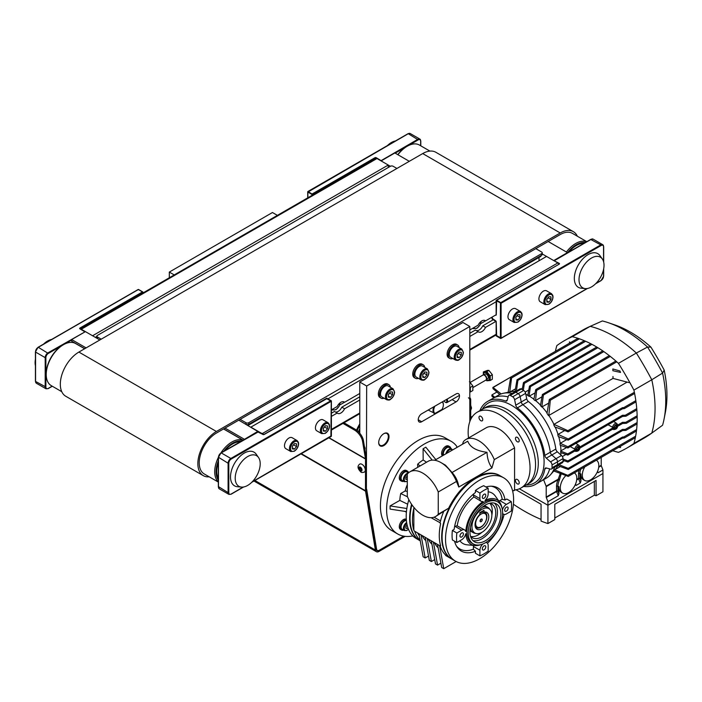<?xml version="1.0" encoding="UTF-8"?>
<svg xmlns="http://www.w3.org/2000/svg" width="702" height="702" viewBox="0 0 702 702"><rect width="100%" height="100%" fill="white"/><g stroke="black" fill="none" stroke-linecap="round" stroke-linejoin="round"><path stroke-width="1.05" d="M476.272 330.563A6.564 3.791 120 0 0 482.783 325.807L485.53 327.395A6.564 3.791 -60 0 1 478.562 331.949A6.564 3.791 -60 0 1 478.159 331.651L475.403 330.063L469.813 333.292M469.813 329.958L478.159 325.14A6.564 3.791 -60 0 1 485.126 320.586A6.564 3.791 -60 0 1 485.53 320.884L484.661 320.384M331.397 409.871L337.188 406.528A6.564 3.791 -60 0 1 344.155 401.965A6.564 3.791 -60 0 1 344.568 402.272L359.784 393.48M344.568 402.272L343.699 401.763M478.159 331.651L469.813 336.469M359.784 399.991L344.568 408.775A6.564 3.791 -60 0 1 337.592 413.338A6.564 3.791 -60 0 1 337.188 413.039L331.397 416.383M496.024 321.34L485.53 327.395M335.31 411.951A6.564 3.791 120 0 0 341.813 407.195L359.784 396.814M341.813 407.195L344.568 408.775M337.188 413.039L334.442 411.451L331.397 413.206M485.53 320.884L496.253 314.689M482.783 325.807L493.427 319.656M262.864 434.301A1.948 1.123 -120 0 0 262.144 433.652L250.868 427.141L546.551 256.432L557.827 262.943A1.948 1.123 -120 0 1 558.897 264.145M245.226 423.885L245.981 424.324A1.948 1.123 0 0 0 248.736 424.324L541.663 255.203A1.948 1.123 0 0 0 542.234 254.405L542.234 252.825A1.948 1.123 180 0 1 541.663 253.615L248.736 422.736A1.948 1.123 180 0 1 245.981 422.736L240.137 419.366M539.022 257.45L539.022 260.784M247.982 425.473L540.909 256.353L540.909 255.642M101.237 339.171L97.455 336.986A1.948 1.123 180 0 1 96.885 336.188L96.885 337.776A1.948 1.123 0 0 0 97.455 338.575L98.21 339.013M388.259 167.506L388.259 165.04L92.576 335.758L81.292 329.247A1.948 1.123 -120 0 0 80.581 329.062M95.323 337.346L96.885 336.442M388.259 165.04L376.983 158.529A1.948 1.123 -120 0 0 376.009 158.433L80.528 329.027M479.089 323.534L478.641 324.227M477.702 325.403L476.36 326.176M408.248 473.069A4.861 2.808 120 0 0 403.439 478.983A4.861 2.808 120 0 0 404.422 481.712L402.079 480.361A4.861 2.808 -60 0 1 401.096 477.641A4.861 2.808 -60 0 1 403.396 473.043A4.861 2.808 -60 0 1 406.941 471.946L408.503 472.841M407.3 479.422L405.8 479.299L405.993 477.369L407.3 475.974M406.467 476.921L407.3 477.404M407.072 479.677L405.835 478.957M406.651 522.507A4.861 2.808 120 0 0 403.439 527.834A4.861 2.808 120 0 0 404.422 530.563L402.079 529.211A4.861 2.808 -60 0 1 401.096 526.482A4.861 2.808 -60 0 1 406.405 520.594M407.88 527.65L407.072 528.518L405.8 528.15L405.993 526.219L407.125 525.008M406.467 525.772L407.476 526.351M407.072 528.518L405.835 527.807M443.646 455.115A4.861 2.808 -60 0 1 443.401 453.211A4.861 2.808 -60 0 1 445.7 448.622A4.861 2.808 -60 0 1 449.245 447.516L451.579 448.868A4.861 2.808 120 0 0 445.858 453.834M449.35 451.816L449.991 451.456M545.173 304.624L540.224 301.763A6.318 3.65 -60 0 1 538.925 299.113A6.318 3.65 -60 0 1 541.575 292.62A6.318 3.65 -60 0 1 546.551 290.821L551.5 293.673A6.318 3.65 120 0 0 546.533 295.472A6.318 3.65 120 0 0 543.874 301.974A6.318 3.65 120 0 0 545.173 304.624L548.938 304.22C551.395 302.474 552.764 300.052 553.036 296.946L552.79 295.323L551.5 293.673M550.894 296.823L551 299.508L548.999 302.15L546.884 302.114L546.77 299.429L548.771 296.788L550.894 296.823M546.779 299.552L548.174 297.587M548.253 297.92L551 299.508M548.999 302.15L546.832 300.904M514.233 322.49L509.283 319.629A6.318 3.65 -60 0 1 507.976 316.953A6.318 3.65 -60 0 1 510.644 310.468A6.318 3.65 -60 0 1 515.601 308.687L520.551 311.539A6.318 3.65 120 0 0 515.593 313.329A6.318 3.65 120 0 0 512.925 319.814A6.318 3.65 120 0 0 514.233 322.49L517.971 322.104C520.445 320.349 521.823 317.918 522.095 314.812L521.849 313.189L520.551 311.539M519.954 314.698L520.059 317.392L518.041 320.024L515.935 319.972L515.83 317.278L517.839 314.645L519.954 314.698M515.838 317.409L517.225 315.461M517.304 315.803L520.059 317.392M518.041 320.024L515.891 318.778M321.692 433.652L316.742 430.791A6.318 3.65 -60 0 1 315.435 427.913A6.318 3.65 -60 0 1 318.19 421.542A6.318 3.65 -60 0 1 323.069 419.849L328.018 422.701A6.318 3.65 120 0 0 323.139 424.403A6.318 3.65 120 0 0 320.384 430.774A6.318 3.65 120 0 0 321.692 433.652L325.263 433.371C327.887 431.537 329.326 429.071 329.554 425.974L329.308 424.35L328.018 422.701M327.465 425.921L327.474 428.668L325.412 431.239L323.35 431.063L323.341 428.317L325.395 425.745L327.465 425.921M323.341 428.483L324.64 426.693M324.719 427.079L327.474 428.668M325.412 431.239L323.341 430.045M290.751 451.518L285.802 448.657A6.318 3.65 -60 0 1 284.494 445.788A6.318 3.65 -60 0 1 287.241 439.408A6.318 3.65 -60 0 1 292.12 437.706L297.069 440.566A6.318 3.65 120 0 0 292.19 442.269A6.318 3.65 120 0 0 289.443 448.639A6.318 3.65 120 0 0 290.751 451.518L294.322 451.228C296.946 449.403 298.376 446.937 298.613 443.839L298.368 442.216L297.069 440.566M296.525 443.787L296.534 446.533L294.471 449.104L292.401 448.929L292.392 446.191L294.454 443.611L296.525 443.787M292.392 446.349L293.699 444.559M293.778 444.945L296.534 446.533M294.471 449.104L292.401 447.911M421.13 379.896L416.181 377.035A6.318 3.65 -60 0 1 414.864 374.148A6.318 3.65 -60 0 1 417.629 367.787A6.318 3.65 -60 0 1 422.499 366.093L427.448 368.945A6.318 3.65 120 0 0 424.289 369.261A6.318 3.65 120 0 0 419.822 377A6.318 3.65 120 0 0 421.13 379.896C422.999 380.387 424.201 380.291 424.728 379.598C427.29 377.825 428.711 375.386 428.983 372.271L427.448 368.945M422.771 377.307L422.771 374.552L424.842 371.99L426.904 372.174L426.904 374.921L424.842 377.492L422.771 377.307M422.771 374.719L424.148 373.341L426.904 374.921M422.771 376.298L424.842 377.492M386.749 399.745L381.791 396.893A6.318 3.65 -60 0 1 380.484 393.998A6.318 3.65 -60 0 1 383.248 387.636A6.318 3.65 -60 0 1 388.118 385.942L393.067 388.803A6.318 3.65 120 0 0 389.908 389.11A6.318 3.65 120 0 0 385.433 396.858A6.318 3.65 120 0 0 386.749 399.745C388.618 400.237 389.821 400.14 390.347 399.447C392.909 397.674 394.322 395.235 394.603 392.12L393.067 388.803M388.39 397.156L388.39 394.41L390.452 391.839L392.523 392.023L392.523 394.778L390.452 397.341L388.39 397.156M388.39 394.568L389.768 393.19L392.523 394.778M388.39 396.147L390.452 397.341M455.51 360.047L450.561 357.186A6.318 3.65 -60 0 1 449.245 354.299A6.318 3.65 -60 0 1 452.009 347.938A6.318 3.65 -60 0 1 456.879 346.244L461.828 349.096A6.318 3.65 120 0 0 458.669 349.412A6.318 3.65 120 0 0 454.203 357.151A6.318 3.65 120 0 0 455.51 360.047C457.388 360.538 458.582 360.442 459.108 359.74C461.67 357.976 463.092 355.537 463.364 352.422L461.828 349.096M457.16 357.458L457.16 354.703L459.222 352.141L461.284 352.325L461.284 355.072L459.222 357.643L457.16 357.458M457.16 354.87L458.529 353.483L461.284 355.072M457.16 356.449L459.222 357.643M338.127 404.922L337.68 405.616M336.732 406.791L335.389 407.564M403.694 530.142A5.835 3.37 -60 0 1 401.597 530.054A5.835 3.37 -60 0 1 401.158 524.166A5.835 3.37 -60 0 1 406.326 519.673M401.597 530.054L400.491 529.413A5.835 3.37 -60 0 1 400.482 522.709A5.835 3.37 -60 0 1 406.3 519.296M442.918 455.537A5.835 3.37 -60 0 1 444.629 448.955A5.835 3.37 -60 0 1 449.728 446.674A5.835 3.37 -60 0 1 450.859 448.446M442.392 455.835A5.835 3.37 -60 0 1 443.023 449.034A5.835 3.37 -60 0 1 448.631 446.042L449.728 446.674M403.694 481.291A5.835 3.37 -60 0 1 401.597 481.203A5.835 3.37 -60 0 1 401.597 474.464A5.835 3.37 -60 0 1 407.432 471.103A5.835 3.37 -60 0 1 408.538 472.806M401.597 481.203L400.491 480.572A5.835 3.37 -60 0 1 400.491 473.832A5.835 3.37 -60 0 1 406.326 470.463L407.432 471.103M424.763 367.4A7.783 4.493 120 0 0 423.227 364.829L422.13 364.189A7.783 4.493 120 0 0 416.128 366.277A7.783 4.493 120 0 0 412.732 374.105A7.783 4.493 120 0 0 414.347 377.667L415.444 378.299A7.783 4.493 120 0 0 418.445 378.352M423.227 364.829A7.783 4.493 120 0 0 417.234 366.909A7.783 4.493 120 0 0 413.838 374.736A7.783 4.493 120 0 0 415.444 378.299M452.825 358.494A7.783 4.493 -60 0 1 449.833 358.45A7.783 4.493 -60 0 1 449.833 349.473A7.783 4.493 -60 0 1 457.607 344.98A7.783 4.493 -60 0 1 459.143 347.551M449.833 358.45L448.727 357.818A7.783 4.493 -60 0 1 448.727 348.833A7.783 4.493 -60 0 1 456.511 344.34L457.607 344.98M384.064 398.201A7.783 4.493 -60 0 1 381.063 398.148A7.783 4.493 -60 0 1 379.87 391.918A7.783 4.493 -60 0 1 384.959 385.065A7.783 4.493 -60 0 1 388.847 384.678A7.783 4.493 -60 0 1 390.382 387.25M381.063 398.148L379.966 397.516A7.783 4.493 -60 0 1 378.773 391.286A7.783 4.493 -60 0 1 383.854 384.424A7.783 4.493 -60 0 1 387.741 384.038L388.847 384.678M96.885 336.188A1.948 1.123 180 0 1 97.455 335.398L390.391 166.277A1.948 1.123 180 0 1 393.138 166.277L396.92 168.454M535.819 248.648L541.663 252.027A1.948 1.123 180 0 1 542.234 252.825M35.425 359.205A17.682 10.205 120 0 0 35.1 362.662A17.682 10.205 120 0 0 35.425 365.751M51.632 339.452A17.682 10.205 120 0 0 43.568 344.112M241.435 487.083L237.373 486.714A19.445 11.232 -60 0 1 230.51 476.93A19.445 11.232 -60 0 1 240.698 455.712A19.445 11.232 -60 0 1 256.169 454.159L258.52 457.493A17.682 10.205 -60 0 1 256.546 476.079A17.682 10.205 -60 0 1 241.435 487.083A17.682 10.205 -60 0 1 235.205 478.194A17.682 10.205 -60 0 1 244.463 458.906A17.682 10.205 -60 0 1 258.52 457.493M585.257 288.583L581.186 288.206A19.445 11.232 -60 0 1 578.36 264.873A19.445 11.232 -60 0 1 599.982 255.66L602.334 258.994A17.682 10.205 -60 0 1 604.018 265.259A17.682 10.205 -60 0 1 597.762 281.379A17.682 10.205 -60 0 1 585.257 288.583A17.682 10.205 -60 0 1 582.678 267.365A17.682 10.205 -60 0 1 602.334 258.994M395.454 140.953A17.682 10.205 120 0 0 387.381 145.612M390.391 166.277L381.107 160.916L394.857 152.975L409.301 161.311M238.768 420.156L258.02 431.581M223.64 428.896L243.094 440.128M244.261 439.443L258.02 431.274M225.009 428.097L244.261 439.215M548.201 241.506L567.453 252.623L553.702 260.565L542.234 253.94M86.109 347.902L71.665 339.566L85.425 331.625L99.859 339.961M71.665 339.566L71.665 341.154L84.731 348.701M364.426 446.551A2.676 1.544 60 0 1 364.917 449.508M421.674 421.744A4.861 2.808 -60 0 1 419.243 421.99A4.861 2.808 -60 0 1 418.497 418.094A4.861 2.808 -60 0 1 421.674 413.803L456.054 393.954A4.861 2.808 -60 0 1 458.485 393.717A4.861 2.808 -60 0 1 459.231 397.613A4.861 2.808 -60 0 1 456.054 401.895L421.674 421.744L418.234 419.761M378.694 442.593A7.292 4.212 -60 0 1 381.879 435.249A7.292 4.212 -60 0 1 387.504 433.292A7.292 4.212 -60 0 1 389.013 436.635A7.292 4.212 -60 0 1 385.828 443.971A7.292 4.212 -60 0 1 380.212 445.928A7.292 4.212 -60 0 1 378.694 442.593M366.391 489.075L366.663 386.012L469.813 326.465L469.813 421.665L469.813 400.149L470.7 399.631A1.948 1.123 -120 0 0 469.813 397.63M359.784 433.266L359.784 382.046L366.663 386.012M366.356 458.064L363.408 440.444A9.723 4.554 -128 0 0 355.335 429.343L354.449 430.036A9.723 4.554 52 0 1 362.522 441.137L365.47 458.757L366.356 458.064A3.212 1.852 120 0 1 366.391 458.503L366.391 490.224A1.948 1.123 120 0 0 366.409 490.487L376.272 549.35A3.887 2.246 120 0 0 377.035 550.605A3.887 2.246 120 0 0 378.975 550.412L403.694 536.144L379.291 550.236A3.887 2.246 -60 0 1 377.343 550.429A3.887 2.246 -60 0 1 376.579 549.166L366.663 489.241M359.784 382.046L462.934 322.499L469.813 326.465M421.648 413.82L428.167 410.056L434.986 413.469L442.058 409.38A6.809 3.931 -60 0 0 443.339 404.87L443.339 404.475A7.292 4.212 120 0 0 442.541 401.763L444.033 400.895A2.317 1.343 60 0 0 445.191 402.123L445.612 402.369A2.913 1.685 -120 0 0 447.069 402.509A2.913 1.685 -120 0 0 447.069 399.14M446.349 399.561A2.317 1.343 60 0 1 446.709 401.834A2.317 1.343 60 0 1 445.191 402.123M473.148 387.46L485.845 380.124A2.913 1.685 -120 0 0 486.232 379.738A2.913 1.685 -120 0 0 484.389 375.219A2.913 1.685 -120 0 0 483.459 374.938A2.913 1.685 -120 0 0 482.932 375.07L470.279 382.379M486.091 379.922L486.793 380.791L490.233 380.484L492.33 379.273L492.33 374.692L488.89 370.41L487.478 370.393L483.353 371.937L483.353 374.938M490.233 380.484L490.233 375.903L492.33 374.692M490.233 375.903L486.793 371.63L488.89 370.41M486.793 371.63L483.353 371.937M488.732 379.957A4.23 2.439 -120 0 0 488.908 379.87A4.23 2.439 -120 0 0 489.557 376.483A4.23 2.439 -120 0 0 486.793 372.753A4.23 2.439 -120 0 0 484.678 372.543A4.23 2.439 -120 0 0 484.512 372.657M486.337 379.492A2.65 1.536 -120 0 0 486.486 379.299L486.232 379.738A4.23 2.439 -120 0 0 486.451 379.861A4.23 2.439 -120 0 0 488.566 380.072A4.23 2.439 -120 0 0 489.215 376.684A4.23 2.439 -120 0 0 486.451 372.955A4.23 2.439 -120 0 0 484.336 372.744A4.23 2.439 -120 0 0 483.467 374.938L483.959 374.929A2.65 1.536 -120 0 0 483.722 374.965M486.346 379.536L487.776 378.711A2.65 1.536 -120 0 0 488.188 376.579A2.65 1.536 -120 0 0 486.451 374.245A2.65 1.536 -120 0 0 485.126 374.113L483.696 374.938M486.486 379.299A2.65 1.536 -120 0 0 484.81 375.193A2.65 1.536 -120 0 0 483.959 374.929M469.813 386.96L470.331 387.39L470.331 391.979L472.858 390.514L472.858 385.933L469.419 381.66M470.331 391.979L469.813 392.085M472.858 385.933L470.331 387.39M359.345 469.138L359.345 467.769L360.372 467.672L361.407 468.954L361.407 470.331L360.372 470.428L359.345 469.138L360.416 468.524L361.442 469.805M361.407 469.831L360.372 470.428M360.416 467.146L360.416 468.524M169.314 277.773L169.314 272.078L174.245 274.921M169.314 272.078L272.455 212.522L277.387 215.374M480.115 520.638A0.781 0.448 120 0 0 480.844 519.383M480.071 521.033A1.536 0.886 -60 0 1 481.151 519.155A1.536 0.886 -60 0 1 482.239 519.778A1.536 0.886 -60 0 1 481.151 521.656A1.536 0.886 -60 0 1 480.071 521.033M482.528 512.083A8.749 5.054 120 0 0 480.466 512.864A8.749 5.054 120 0 0 479.852 513.25M486.653 517.225A7.783 4.493 120 0 0 481.151 514.048A7.783 4.493 120 0 0 475.649 523.578A7.783 4.493 120 0 0 481.151 526.754A7.783 4.493 120 0 0 486.653 517.225L486.653 516.435A8.749 5.054 120 0 0 484.95 512.495M481.151 526.754L480.466 527.149L481.151 526.754M379.879 445.7A7.292 4.212 120 0 0 382.774 445.384A7.292 4.212 120 0 0 383.169 445.173A7.292 4.212 120 0 0 383.345 445.068M388.32 436.442A7.292 4.212 120 0 0 388.329 436.24A7.292 4.212 120 0 0 387.144 433.125M383.678 433.757A6.809 3.931 -60 0 1 388.329 436.635A6.809 3.931 -60 0 1 383.511 444.971A6.809 3.931 -60 0 1 383.143 445.165A6.809 3.931 -60 0 1 378.703 442.383M359.784 425.21A23.824 13.759 120 0 0 357.116 430.589A23.824 13.759 -60 0 1 359.784 425.21M358.959 432.318A23.824 13.759 -60 0 1 359.784 430.361M357.204 430.659A24.316 14.04 -60 0 1 359.784 425.438M359.784 428.782A24.316 14.04 120 0 0 358.441 431.783M359.784 423.903A24.316 14.04 120 0 0 356.563 430.15M442.207 401.948A6.809 3.931 -60 0 1 443.339 404.87M433.818 406.8A7.292 4.212 120 0 0 434.187 413.531M434.986 413.469A6.809 3.931 -60 0 1 434.836 406.212M468.436 397.771A1.948 1.123 60 0 1 469.813 400.149M470.7 419.506L470.7 399.631M354.449 430.036L342.953 423.394M329.001 437.697L365.47 458.757A1.948 1.123 -60 0 1 365.496 459.02L365.496 490.742A3.212 1.852 120 0 0 365.531 491.172L375.386 550.043A5.151 2.975 120 0 0 376.404 551.702A5.151 2.975 120 0 0 378.975 551.447L405.124 536.346M355.335 429.343L343.989 422.797M218.34 478.413A22.367 12.917 -60 0 1 216.76 471.375A22.367 12.917 -60 0 1 218.34 462.513M225.017 450.552A22.367 12.917 -60 0 1 240.128 441.83M62.732 345.121L63.417 344.726L62.732 345.121A23.341 13.478 120 0 0 46.227 373.71L46.227 374.499A24.316 14.04 -60 0 1 63.417 344.726A24.316 14.04 -60 0 1 75.57 343.524L84.635 348.754M240.821 441.435A22.85 13.198 120 0 0 232.573 443.585A22.85 13.198 120 0 0 224.324 450.956M218.34 461.635A22.85 13.198 120 0 0 216.418 471.568A22.85 13.198 120 0 0 218.34 479.282M232.406 443.682A22.367 12.917 -60 0 1 240.382 441.69M218.34 478.79A22.367 12.917 -60 0 1 216.418 471.367M223.675 451.333A23.341 13.478 -60 0 1 232.573 443.181A23.341 13.478 -60 0 1 241.479 441.058M218.34 480.098A23.341 13.478 -60 0 1 218.34 460.828M61.776 391.698L51.264 385.635A24.316 14.04 -60 0 1 46.227 374.499M242.892 440.242A24.316 14.04 120 0 0 231.888 441.997A24.316 14.04 120 0 0 220.884 452.948M218.34 457.45A24.316 14.04 120 0 0 218.34 481.879M568.839 252.053A22.367 12.917 -60 0 1 583.95 243.331M397.937 154.747A24.316 14.04 -60 0 1 407.23 146.227L406.546 146.621A23.341 13.478 120 0 0 397.744 154.642M584.643 242.927A22.85 13.198 120 0 0 576.395 245.077A22.85 13.198 120 0 0 568.146 252.457M576.219 245.182A22.367 12.917 -60 0 1 584.204 243.182M567.488 252.834A23.341 13.478 -60 0 1 576.395 244.682A23.341 13.478 -60 0 1 585.293 242.55M406.546 146.621L407.23 146.227A24.316 14.04 -60 0 1 419.392 145.024L429.905 151.088M586.705 241.734A24.316 14.04 120 0 0 575.701 243.489A24.316 14.04 120 0 0 566.409 252.018M420.244 540.821L420.024 540.689A48.14 27.79 -60 0 1 411.907 504.782A48.14 27.79 -60 0 0 420.024 540.689L419.612 540.452A48.14 27.79 120 0 0 419.822 540.575M411.565 504.282A48.14 27.79 120 0 0 419.612 540.452A48.14 27.79 120 0 1 409.643 518.418A48.14 27.79 120 0 1 411.565 504.282M455.501 505.589A48.14 27.79 120 0 0 455.501 561.179A48.14 27.79 120 0 0 503.641 533.388A48.14 27.79 120 0 0 503.641 477.799A48.14 27.79 120 0 0 455.501 505.589M502.606 513.25A5.835 3.37 120 0 0 503.474 514.224A5.835 3.37 120 0 0 506.388 513.934L511.24 511.135A38.9 22.455 120 0 0 511.24 501.605L506.765 499.025L505.028 500.026A36.469 21.051 120 0 0 492.497 486.267A36.469 21.051 120 0 0 485.898 486.977M487.486 543.26A36.469 21.051 120 0 0 504.115 514.452M482.906 543.953A5.835 3.37 120 0 0 479.914 550.254L479.914 555.852L475.447 553.273L475.447 551.263A36.469 21.051 120 0 1 457.265 547.297A36.469 21.051 120 0 1 454.571 541.224M456.853 542.532L452.378 539.952A38.9 22.455 -60 0 1 452.378 530.422L454.124 529.422A36.469 21.051 120 0 1 475.447 492.479L475.447 490.47A38.9 22.455 -60 0 1 483.696 485.705L488.171 488.285A38.9 22.455 120 0 0 479.914 493.05L479.914 498.648A5.835 3.37 120 0 0 481.124 501.316A5.835 3.37 120 0 0 483.011 501.474L483.011 501.658A25.772 14.882 120 0 0 465.847 531.379L465.689 531.475A5.835 3.37 120 0 0 464.61 529.922A5.835 3.37 120 0 0 461.697 530.212L456.853 533.002A38.9 22.455 120 0 0 456.853 542.532L461.697 539.733A5.835 3.37 120 0 0 465.689 533.853L465.847 533.766A25.772 14.882 120 0 0 474.912 545.551A25.772 14.882 120 0 0 480.773 544.655M491.251 486.196A35.407 20.446 -60 0 1 502.202 499.28L499.859 500.631A5.835 3.37 120 0 0 498.982 501.246M505.028 500.026L502.202 499.28M488.171 491.786A29.133 16.822 -60 0 1 495.331 496.086L499.806 502.421A25.772 14.882 120 0 0 485.073 500.465L485.073 500.28A5.835 3.37 120 0 0 488.171 493.883L488.171 488.285M501.974 507.941A25.772 14.882 120 0 0 499.806 502.421M473.481 545.419A5.835 3.37 120 0 0 473.385 546.489L473.385 549.192A35.407 20.446 -60 0 1 456.581 546.244M473.385 549.192L475.447 551.263M474.912 545.551L467.181 544.84A29.133 16.822 -60 0 1 459.88 540.786M473.385 494.155L473.385 494.875A5.835 3.37 120 0 0 473.938 496.937A29.133 16.822 -60 0 0 457.221 525.886A5.835 3.37 120 0 0 455.159 526.439L454.545 526.798M457.221 525.886L464.61 529.922M481.124 501.316L473.938 496.937M452.07 503.606A48.14 27.79 120 0 0 452.07 559.196A48.14 27.79 -60 0 1 452.07 503.606A48.14 27.79 -60 0 1 500.201 475.816A48.14 27.79 120 0 0 452.07 503.606M473.262 515.847A24.316 14.04 120 0 0 473.262 543.918A24.316 14.04 120 0 0 497.578 529.878A24.316 14.04 120 0 0 497.578 501.807A24.316 14.04 120 0 0 473.262 515.847M496.358 529.176A21.876 12.636 -60 0 1 474.482 541.812A21.876 12.636 -60 0 1 474.482 516.549A21.876 12.636 -60 0 1 496.358 503.913A21.876 12.636 -60 0 1 496.358 529.176M497.578 501.807L496.2 501.017A24.316 14.04 120 0 0 471.884 515.049A24.316 14.04 120 0 0 471.884 543.129L473.262 543.918M511.24 501.605L506.388 504.405A5.835 3.37 120 0 0 502.421 510.143M479.914 555.852A38.9 22.455 120 0 0 488.171 551.088L488.171 545.498A5.835 3.37 120 0 0 486.96 542.822A5.835 3.37 120 0 0 485.687 542.558M460.477 534.275A2.431 1.404 -60 0 1 462.908 532.871A2.431 1.404 -60 0 1 462.908 535.679A2.431 1.404 -60 0 1 460.477 537.074A2.431 1.404 -60 0 1 460.477 534.275M485.257 494.155A2.431 1.404 -60 0 1 485.257 496.963A2.431 1.404 -60 0 1 482.827 498.367L482.827 498.367A2.431 1.404 -60 0 1 482.827 495.559A2.431 1.404 -60 0 1 485.257 494.155L485.257 494.155M507.607 509.871A2.431 1.404 -60 0 1 505.177 511.275A2.431 1.404 -60 0 1 505.177 508.467A2.431 1.404 -60 0 1 507.607 507.063A2.431 1.404 -60 0 1 507.607 509.871M482.827 549.982A2.431 1.404 -60 0 1 482.827 547.174A2.431 1.404 -60 0 1 485.257 545.77L485.257 545.77A2.431 1.404 -60 0 1 485.257 548.578A2.431 1.404 -60 0 1 482.827 549.982L482.827 549.982M479.914 493.05L475.447 490.47M456.853 533.002L452.378 530.422M494.506 503.158A21.876 12.636 -60 0 1 492.918 527.193A21.876 12.636 -60 0 1 472.894 540.584M489.575 503.255A19.445 11.232 -60 0 1 491.707 504.036A19.445 11.232 -60 0 1 491.707 526.491A19.445 11.232 -60 0 1 472.253 537.723A19.445 11.232 -60 0 1 470.516 536.267M481.984 532.283A19.445 11.232 -60 0 1 470.691 536.468M489.829 503.308A19.445 11.232 -60 0 1 491.856 515.18M481.914 509.354A14.066 8.117 120 0 0 472.402 522.964A14.066 8.117 120 0 0 476.342 533.573A14.066 8.117 120 0 0 488.943 524.903A14.066 8.117 120 0 0 490.154 509.652A14.066 8.117 120 0 0 481.914 509.354M483.976 510.275L483.976 512.074A9.723 5.616 -60 0 1 484.362 512.004A9.723 5.616 -60 0 1 486.776 523.648A9.723 5.616 -60 0 1 475.491 527.377A9.723 5.616 -60 0 1 479.852 514.452L479.852 512.662L483.976 510.275M470.331 527.641A14.584 8.424 120 0 0 473.245 532.678A14.584 8.424 120 0 0 474.754 533.248L476.342 533.573M490.154 509.652L489.083 508.441A14.584 8.424 120 0 0 487.829 507.414A14.584 8.424 120 0 0 482.011 507.406M475.245 526.649A8.749 5.054 120 0 0 476.342 527.728A8.749 5.054 120 0 0 485.1 522.674A8.749 5.054 120 0 0 485.1 512.574A8.749 5.054 120 0 0 483.143 512.179M482.783 512.223L483.976 512.074M431.344 540.873L435.494 563.917L437.557 565.11L440.909 563.171M438.136 547.797A45.709 26.386 -60 0 1 434.477 542.681M433.406 542.067L437.557 565.11M425.158 537.302L429.308 560.345L431.37 561.53L434.722 559.599M431.949 544.226A45.709 26.386 -60 0 1 428.29 539.11M427.22 538.495L431.37 561.53M419.34 535.819A45.709 26.386 -60 0 1 417.629 532.958M431.063 517.681L440.084 522.753L440.566 524.061A48.14 27.79 -60 0 0 440.566 545.507L440.584 545.752A0.974 0.562 -120 0 1 439.97 545.849L414.522 531.16A0.974 0.562 -120 0 1 413.899 530.352L413.75 530.019A48.14 27.79 120 0 1 413.75 508.581L414.645 508.064L413.899 508.23A0.974 0.562 -120 0 0 413.838 508.529L413.75 508.581M425.763 540.654A45.709 26.386 -60 0 1 422.104 535.538M420.147 540.277A48.14 27.79 -60 0 1 414.698 531.256M451.86 559.073A48.14 27.79 120 0 1 451.658 558.95A48.14 27.79 -60 0 1 444.278 520.384A48.14 27.79 -60 0 1 475.719 477.965A48.14 27.79 -60 0 1 499.789 475.579A48.14 27.79 120 0 0 451.658 503.369A48.14 27.79 120 0 0 451.658 558.95L448.56 557.169A48.14 27.79 -60 0 1 440.128 545.919M440.531 520.937L434.055 517.198M440.584 545.752L440.084 545.779L440.584 545.752M440.584 523.639A0.974 0.562 -120 0 0 439.97 522.823M414.487 508.116A0.974 0.562 -120 0 0 413.899 508.23M434.731 460.266L467.751 441.198C470.068 447.271 476.482 450.974 487.012 452.307C487.285 458.555 488.934 463.75 491.962 467.892L458.801 487.039L456.467 481.458A25.772 14.882 -120 0 0 440.996 462.6A25.772 14.882 -120 0 0 428.115 461.319L409.889 471.841A25.772 14.882 60 0 1 438.25 491.979L438.25 514.206A25.772 14.882 60 0 1 435.661 516.479A25.772 14.882 60 0 1 407.3 496.34L407.3 474.113A25.772 14.882 60 0 1 409.889 471.841M458.801 487.039C458.09 481.563 455.844 476.711 452.062 472.49L445.463 465.18L440.996 462.6M456.467 481.458L438.25 491.979M438.25 514.206L448.622 508.222L435.661 516.479M465.935 439.487A25.772 14.882 -120 0 1 494.287 459.617L514.575 447.911A25.772 14.882 -120 0 0 486.214 427.772L465.935 439.487A25.772 14.882 -120 0 0 463.346 441.76L462.495 444.226M494.287 459.617L491.962 467.892M487.012 452.307L452.062 472.49M448.622 508.222A48.14 27.79 -60 0 1 499.447 475.377A48.14 27.79 -60 0 1 499.622 475.482M512.644 491.084L514.575 489.97L514.575 447.911M468.532 437.987A43.761 25.263 60 0 1 477.22 412.197A43.761 25.263 60 0 1 510.942 423.92A43.761 25.263 60 0 1 530.045 467.962A43.761 25.263 60 0 1 520.981 487.995A43.761 25.263 60 0 1 514.575 489.97A2.913 1.685 -120 0 1 514.083 490.584L515.277 489.891M519.226 482.765A2.676 1.544 -120 0 0 518.058 480.071A2.676 1.544 -120 0 0 515.996 479.361A2.676 1.544 -120 0 0 515.996 482.449A2.676 1.544 -120 0 0 518.673 483.994A2.676 1.544 -120 0 0 519.226 482.765M519.226 440.654A2.676 1.544 -120 0 0 517.339 437.381A2.676 1.544 -120 0 0 515.996 437.249A2.676 1.544 -120 0 0 515.996 440.338A2.676 1.544 -120 0 0 518.673 441.883A2.676 1.544 -120 0 0 519.226 440.654M482.757 419.603A2.676 1.544 -120 0 0 481.59 416.909A2.676 1.544 -120 0 0 479.527 416.198A2.676 1.544 -120 0 0 478.975 417.418A2.676 1.544 -120 0 0 480.142 420.112A2.676 1.544 -120 0 0 482.204 420.831A2.676 1.544 -120 0 0 482.757 419.603M520.981 487.995L529.238 483.23A43.761 25.263 -120 0 0 538.294 463.197A43.761 25.263 -120 0 0 519.199 419.155A43.761 25.263 -120 0 0 485.477 407.432L482.722 409.02A43.761 25.263 60 0 1 516.444 420.744A43.761 25.263 60 0 1 535.547 464.785A43.761 25.263 60 0 1 526.482 484.819A43.761 25.263 -120 0 0 535.547 464.785A43.761 25.263 -120 0 0 516.444 420.744A43.761 25.263 -120 0 0 482.722 409.02L477.22 412.197M440.084 522.753A48.14 27.79 -60 0 1 443.506 511.951M413.899 530.352A0.974 0.562 -120 0 1 413.838 529.966L413.838 508.529M448.56 557.169L446.156 555.782A5.835 3.37 -60 0 1 445.191 554.58M437.53 544.445L441.681 567.488L443.752 568.681L456.142 561.521M439.601 545.638L443.752 568.681M418.971 533.731L423.122 556.765L425.184 557.958L428.527 556.028M421.033 534.915L425.184 557.958M456.748 447.551L456.748 446.305A53.484 30.879 120 0 0 451.167 441.33A53.484 30.879 120 0 0 409.95 455.659A53.484 30.879 120 0 0 386.609 509.485A53.484 30.879 120 0 0 397.683 533.968A53.484 30.879 120 0 0 412.837 535.916M407.66 504.203L399.815 500.403L390.093 505.923A4802.338 3787.501 24.9 0 1 390.093 507.511A4802.338 3787.501 24.9 0 1 390.093 509.099L406.44 511.626M399.815 500.403A35.802 20.665 -60 0 1 400.728 493.524L405.124 491.023A29.177 16.848 120 0 1 407.3 484.687M417.681 467.339L417.664 464.189A35.802 20.665 -60 0 1 423.166 459.959L423.078 448.78L432.204 460.135M435.828 459.626L425.833 447.192A4802.338 3787.465 -144.9 0 1 423.078 448.78M420.182 465.9L417.664 464.189M426.526 462.241L423.166 459.959M406.397 512.153L404.782 511.372M408.854 499.701A48.14 27.79 120 0 0 406.204 516.435A48.14 27.79 120 0 0 416.172 538.469L419.612 540.452M436.135 459.45L435.143 458.783M407.493 496.805L400.728 493.524M405.124 491.023L407.3 491.382M390.093 505.923L406.835 508.511M451.167 441.33L444.98 437.758A53.484 30.879 120 0 0 391.497 468.638A53.484 30.879 120 0 0 391.497 530.396L397.683 533.968M499.999 475.702A48.14 27.79 120 0 0 499.789 475.579L499.447 475.377M598.753 466.725L601.219 465.303A0.974 0.562 -120 0 0 601.307 465.751L602.939 469.945L602.939 473.517L547.929 505.273L602.939 473.517L602.939 491.795L596.059 495.77A169.208 97.692 -120 0 1 594.34 495.191L554.799 518.015M596.059 495.77L596.059 480.422L554.799 504.247L554.799 519.585L547.929 523.552A169.208 97.692 -120 0 1 541.049 521.068L541.049 504.247L515.996 489.785M541.049 519.383A169.208 97.692 60 0 1 513.408 504.238M547.929 501.702L558.248 495.744L556.616 491.549L546.296 497.507L547.929 501.702L547.929 505.273L519.375 488.794L547.929 505.273L547.929 523.552M594.34 481.414L594.34 495.191M612.785 450.71A117.471 67.822 -120 0 0 618.462 452.342A243.892 140.812 -120 0 0 626.43 448.306L644.304 437.987A243.892 140.812 -120 0 0 651.614 433.222A243.892 140.812 -120 0 0 651.781 433.099L633.906 443.427A117.471 67.822 60 0 0 633.906 390.093L651.781 379.773A243.892 140.812 -120 0 0 636.337 353.027L618.462 363.346A243.892 140.812 60 0 1 633.906 390.093M650.921 347.113L647.542 347.034A116.023 66.988 -120 0 0 608.652 322.815L614.987 324.982A109.968 63.487 60 0 1 650.921 347.113A236.39 136.478 60 0 1 664.197 370.103A109.968 63.487 60 0 1 665.391 412.293L664.11 418.857A116.023 66.988 -120 0 1 662.574 425.228A242.444 139.979 -120 0 0 662.574 425.228L651.781 433.099A117.471 67.822 -120 0 0 651.781 379.773L662.574 373.069A242.444 139.979 -120 0 0 647.542 347.034L636.337 353.027A117.471 67.822 -120 0 0 590.163 326.36L572.279 336.688A243.892 140.812 -120 0 0 564.311 340.716A243.892 140.812 -120 0 0 556.835 345.603A117.471 67.822 60 0 0 555.414 351.325M618.462 363.346A117.471 67.822 -120 0 0 572.279 336.688M608.652 322.815A116.023 66.988 -120 0 0 602.377 320.954A242.444 139.979 -120 0 0 602.36 320.963L590.163 326.36A243.892 140.812 -120 0 0 589.97 326.448A243.892 140.812 -120 0 0 582.195 330.396L564.311 340.716M626.43 448.306A243.892 140.812 -120 0 0 633.906 443.427M664.11 418.857A116.023 66.988 -120 0 0 662.574 373.069L664.197 370.103M628.939 382.581L613.004 378.404L548.815 415.461A45.507 26.272 -120 0 1 553.948 424.359L567.892 430.677L634.371 392.295M627.105 382.116L553.948 424.359M622.534 407.643L623.674 407.651L624.341 408.599L622.534 408.775L622.534 407.643L568.26 438.969L558.037 434.398A45.507 26.272 -120 0 0 555.229 427.097M558.037 434.398L564.557 430.633M566.689 439.601L560.231 443.322A45.507 26.272 -120 0 0 558.731 436.697M622.534 423.49L622.534 422.306L625.719 422.341L626.377 423.288L622.534 423.49L617.356 426.474A2.518 1.448 120 0 1 615.654 428.922A2.518 1.448 120 0 1 613.952 428.439L579.536 448.315A2.518 1.448 120 0 1 577.834 450.754A2.518 1.448 120 0 1 576.131 450.28L567.795 455.098L560.661 452.553A45.656 26.36 -120 0 0 560.661 451.105L560.942 450.816A45.507 26.272 -120 0 0 560.538 445.349M560.942 450.816L566.637 447.525M560.81 454.887A45.507 26.272 -120 0 0 560.933 452.65M562.355 456.519L565.961 454.44M540.522 405.151A45.507 26.272 -120 0 0 535.529 400.535L541.979 396.814M548.683 403.132L541.768 406.993A45.656 26.36 -120 0 0 540.443 405.58L542.392 394.506L543.418 395.024L610.292 356.414M547.086 412.987A45.507 26.272 -120 0 0 542.155 406.906M563.022 461.565L564.347 460.802M523.631 486.46A47.894 27.65 -120 0 0 535.424 484.424L540.926 481.247A47.894 27.65 -120 0 0 549.666 468.875A47.894 27.65 -120 0 1 540.926 481.247L546.428 478.071A47.894 27.65 -120 0 0 550.535 474.701L555.422 469.173A45.507 26.272 -120 0 0 557.862 465.645M560.319 466.558L555.045 469.603M550.535 474.701A47.894 27.65 -120 0 0 554.747 467.102M556.002 465.926A2.913 1.685 -120 0 0 556.932 465.847A2.913 1.685 -120 0 0 557.537 464.584A57.371 33.126 -120 0 0 557.537 461.784A2.913 1.685 -120 0 0 556.002 458.678L551.825 454.975A2.913 1.685 60 0 1 550.333 452.22A47.894 27.65 -120 0 0 522.876 404.668A2.913 1.685 60 0 1 521.244 401.992L520.121 396.525L521.244 401.992A2.913 1.685 -120 0 0 522.876 404.668L517.374 407.844A2.913 1.685 60 0 1 515.742 405.168L514.619 399.701A2.913 1.685 -120 0 0 512.688 396.814A57.371 33.126 -120 0 0 510.275 395.419A2.913 1.685 -120 0 0 508.871 395.314A2.913 1.685 -120 0 0 508.336 396.068L507.221 400.254A2.913 1.685 60 0 1 506.686 401.009A2.913 1.685 60 0 1 505.589 401.035A47.894 27.65 -120 0 0 487.53 401.474A47.894 27.65 -120 0 0 479.87 410.67M544.831 455.396L555.835 449.043A47.894 27.65 -120 0 0 528.378 401.491L522.876 404.668A47.894 27.65 -120 0 1 550.333 452.22A2.913 1.685 -120 0 0 551.825 454.975L546.323 458.152A2.913 1.685 60 0 1 544.831 455.396A47.894 27.65 -120 0 0 517.374 407.844M487.53 401.474L493.032 398.297A47.894 27.65 -120 0 1 508.116 396.911A47.894 27.65 -120 0 0 493.032 398.297L498.534 395.121A47.894 27.65 -120 0 1 503.509 393.252A47.894 27.65 -120 0 1 512.188 393.401M546.296 497.507A0.974 0.562 60 0 1 546.209 497.06L556.528 491.102L556.528 486.003A12.645 7.301 -60 0 1 558.029 479.808L560.249 473.499M561.205 473.868L559.292 480.317L558.029 479.808L546.209 486.635L546.209 497.06M546.209 486.635A0.974 0.562 -120 0 0 546.112 486.179L543.602 479.703M510.178 391.892L515.452 388.847M515.014 391.426A45.507 26.272 -120 0 0 510.74 391.777L503.509 393.252M522.446 388.232L521.13 388.996M528.764 390.014L525.157 392.102M527.807 395.261A45.507 26.272 -120 0 0 525.807 394.252M535.091 392.892L529.01 396.279A45.656 26.36 -120 0 0 527.755 395.551L529.483 386.091L530.449 386.644L597.262 348.069M533.932 399.262A45.507 26.272 -120 0 0 529.396 396.174M622.534 437.021L623.674 437.03L624.341 437.978L622.534 438.153L622.534 437.021L568.199 468.392L558.327 464.417M622.534 430.554L622.534 429.378L625.245 429.413L625.912 430.361L622.534 430.554L567.909 462.083L563.048 460.337M622.534 422.306L617.356 425.289A2.518 1.448 120 0 0 615.654 424.815A2.518 1.448 120 0 0 613.952 427.264L579.536 447.13A2.518 1.448 120 0 0 577.834 446.647A2.518 1.448 120 0 0 576.131 449.096L567.795 453.913L560.661 451.105M617.409 424.491L617.356 425.289L617.409 424.491M625.245 415.277L625.912 416.225L622.534 416.418L622.534 415.242L625.245 415.277L636.749 408.634M557.932 465.268A45.656 26.36 -120 0 1 557.757 465.61L568.26 469.489L622.534 438.153M622.534 429.378L567.883 460.933L563.048 459.02M557.757 434.696A45.656 26.36 -120 0 1 558.327 436.547L568.199 440.145L622.534 408.775M560.231 443.322L567.909 446.779L622.534 415.242M559.95 443.611A45.656 26.36 -120 0 1 560.196 445.226L567.883 447.973L622.534 416.418M494.787 397.279L491.935 394.901L496.884 392.049M491.935 394.901A299.421 172.867 -60 0 0 491.874 396.077L493.822 397.841M579.589 446.323L579.536 447.13L579.589 446.323M613.952 427.264L612.592 427.272A3.484 2.009 -60 0 1 614.338 424.122A3.484 2.009 -60 0 1 616.795 423.499L613.723 421.507M607.721 424.578L612.592 427.272M634.608 393.489L568.208 431.827L554.747 426.913A45.656 26.36 -120 0 0 553.694 424.666M615.873 361.039L549.473 399.377L550.315 400.228L548.815 415.461M548.42 415.531A45.656 26.36 -120 0 0 547.007 413.496L549.254 399.728M602.781 350.895L535.854 389.531L536.635 390.409L535.529 400.535M535.135 400.64A45.656 26.36 -120 0 0 533.862 399.622L535.644 389.873M515.373 391.558A45.656 26.36 -120 0 0 514.996 391.54L517.014 379.782L517.909 380.37L585.626 341.277M567.795 455.098A253.931 146.613 -60 0 1 567.795 453.913M615.654 425.28A1.948 1.123 -60 0 1 617.032 426.07A1.948 1.123 -60 0 1 615.654 428.457A1.948 1.123 -60 0 1 614.285 427.658A1.948 1.123 -60 0 1 615.654 425.28L615.654 425.28M577.834 447.113A1.948 1.123 -60 0 1 579.211 447.911A1.948 1.123 -60 0 1 577.834 450.289A1.948 1.123 -60 0 1 576.465 449.499A1.948 1.123 -60 0 1 577.834 447.113L577.834 447.113M512.688 396.814L518.19 393.647A2.913 1.685 60 0 1 520.121 396.525A2.913 1.685 -120 0 0 518.19 393.647A57.371 33.126 -120 0 0 515.768 392.251A2.913 1.685 -120 0 0 514.373 392.137A2.913 1.685 -120 0 0 513.838 392.901M601.219 465.303L601.219 457.397L618.708 447.297L620.542 447.543L620.375 446.332M575.561 484.038L576.105 485.433L580.247 483.037L578.623 478.852L576.684 479.966M597.569 471.305L598.122 472.727L602.939 469.945M580.668 469.261A11.671 6.739 120 0 0 579.905 473.341L579.905 478.395L580.94 481.054L580.94 474.675A11.671 6.739 120 0 0 583.344 479.65L584.722 480.449A11.671 6.739 120 0 0 590.558 479.87A11.671 6.739 120 0 0 598.183 469.585A11.671 6.739 120 0 0 596.393 460.231A11.671 6.739 120 0 0 596.34 460.205L596.393 460.231M580.94 481.054L580.247 483.037M576.105 485.433L575.421 484.371M559.292 480.317A11.671 6.739 120 0 0 557.906 486.021L557.906 491.102L558.932 493.76L558.932 487.399A11.671 6.739 120 0 0 561.346 492.356L562.723 493.155A11.671 6.739 120 0 0 568.55 492.576A11.671 6.739 120 0 0 576.175 482.292A11.671 6.739 120 0 0 574.385 472.937A11.671 6.739 120 0 0 574.341 472.911L574.385 472.937M558.932 493.76L558.248 495.744M598.122 472.727L597.437 471.639M584.775 466.891A11.671 6.739 120 0 0 584.722 480.449M576.746 479.431L578.527 478.395L578.527 473.323L580.94 473.938A11.671 6.739 120 0 0 580.94 474.675M556.528 486.003L558.932 486.618A11.671 6.739 120 0 0 558.932 487.399M565.821 475.631A11.671 6.739 120 0 0 562.723 493.155M568.26 469.489A299.421 172.867 -60 0 1 568.199 468.392M567.804 431.844L567.892 430.677M567.909 462.083A264.233 152.562 -60 0 1 567.883 460.933M612.978 376.5L613.004 378.404M612.846 368.954L612.881 370.717L620.533 372.437L619.936 370.981L612.846 368.954M508.116 392.313L510.705 377.36L511.574 377.966L509.757 391.988M499.719 394.498L493.032 388.671L492.839 387.451L510.88 377.035L493.12 387.513L501.123 393.919M516.312 391.646L517.909 380.37M584.31 340.707L517.014 379.782M541.768 406.993L543.418 395.024M609.318 355.651L542.392 394.506M635.336 437.697L568.269 476.412L553.694 470.945M567.892 476.412L567.804 475.359L635.635 436.196M554.747 469.919L567.804 475.359M523.341 390.251L524.359 383.362L523.639 382.45L590.742 343.708M522.2 389.592L523.429 382.792M568.199 440.145A299.421 172.867 -60 0 1 568.26 438.969M569.901 446.411L574.771 449.104A3.484 2.009 -60 0 1 576.517 445.963A3.484 2.009 -60 0 1 578.974 445.34L575.903 443.339M576.131 449.096L574.771 449.104M567.883 447.973A264.233 152.562 -60 0 1 567.909 446.779M615.408 425.447A1.316 0.755 -60 0 1 615.865 425.473A1.316 0.755 -60 0 1 616.066 426.526A1.316 0.755 -60 0 1 615.206 427.685A1.316 0.755 -60 0 1 614.557 427.746A1.316 0.755 -60 0 1 614.303 427.369M577.588 447.279A1.316 0.755 -60 0 1 578.044 447.306A1.316 0.755 -60 0 1 578.246 448.359A1.316 0.755 -60 0 1 577.386 449.517A1.316 0.755 -60 0 1 576.737 449.578A1.316 0.755 -60 0 1 576.482 449.201M529.01 396.279L530.449 386.644M596.419 347.227L529.483 386.091M523.692 390.47A57.371 33.126 -120 0 0 521.27 389.075A2.913 1.685 60 0 0 519.875 388.961L514.373 392.137A2.913 1.685 60 0 1 515.768 392.251A57.371 33.126 -120 0 1 518.19 393.647L523.692 390.47A2.913 1.685 60 0 1 525.622 393.348L526.737 398.815A2.913 1.685 -120 0 0 528.378 401.491M550.508 461.855L561.503 455.501L557.327 451.798L551.825 454.975L556.002 458.678A2.913 1.685 60 0 1 557.537 461.784L552.035 464.961A2.913 1.685 -120 0 0 550.508 461.855L546.323 458.152M563.03 461.407A57.371 33.126 -120 0 0 563.03 458.608L557.537 461.784A57.371 33.126 -120 0 1 557.537 464.584A2.913 1.685 60 0 1 556.932 465.847L562.434 462.671A2.913 1.685 60 0 0 563.03 461.407L552.035 467.751A57.371 33.126 -120 0 0 552.035 464.961M555.835 449.043A2.913 1.685 -120 0 0 557.327 451.798M561.503 455.501A2.913 1.685 60 0 1 563.03 458.608M559.573 479.203L558.45 479.062L546.112 486.179M570.349 342.708L569.489 341.892L569.559 343.164M526.044 485.073L526.991 485.029A46.121 26.623 -120 0 0 534.538 429.633A46.121 26.623 -120 0 0 482.792 408.476L482.283 409.275M470.91 419.085A57.371 33.126 60 0 1 470.928 418.138A2.913 1.685 -120 0 1 471.533 416.874L472.727 416.181M513.311 490.698A2.913 1.685 -120 0 0 514.083 490.584M535.424 484.424A47.894 27.65 -120 0 0 544.831 469.006A2.913 1.685 60 0 1 545.401 468.067A2.913 1.685 60 0 1 546.323 467.98L550.508 469.103A2.913 1.685 -120 0 0 551.43 469.024A2.913 1.685 -120 0 0 552.035 467.751M472.306 416.76A2.913 1.685 -120 0 0 471.533 416.874M218.34 482.09L204.256 473.964A24.316 14.04 -60 0 1 200.535 454.484A24.316 14.04 -60 0 1 216.418 433.064L560.231 234.556A24.316 14.04 -60 0 1 572.393 233.354L586.811 241.681M209.222 476.825A26.255 15.163 -60 0 1 203.29 475.649A26.255 15.163 -60 0 1 199.263 454.606A26.255 15.163 -60 0 1 216.418 431.476L560.231 232.967A26.255 15.163 -60 0 1 573.358 231.669A26.255 15.163 -60 0 1 577.351 236.214M573.358 231.669L435.837 152.273A26.255 15.163 120 0 0 422.709 153.571L78.887 352.071A26.255 15.163 120 0 0 61.732 375.21A26.255 15.163 120 0 0 65.76 396.253L203.29 475.649M339.663 405.054L344.533 402.246M480.633 323.675L485.494 320.867M331.397 429.405L359.784 413.013M469.813 349.491L496.279 334.205M327.957 398.833L496.279 301.649M262.144 433.652L557.827 262.943M81.292 329.247L376.983 158.529M472.806 328.229A6.318 3.65 120 0 0 473.315 328.641L476.869 328.369L479.94 325.131L481.16 321.358M480.94 321.534A5.546 3.203 -60 0 1 477.027 328.01A5.546 3.203 -60 0 1 473.657 327.737M407.3 481.212A4.282 2.475 -60 0 1 406.897 481.423A4.282 2.475 -60 0 1 404.247 479.247A4.282 2.475 -60 0 1 407.3 474.227M408.432 529.132A4.282 2.475 -60 0 1 406.897 530.264A4.282 2.475 -60 0 1 404.238 528.387A4.282 2.475 -60 0 1 406.8 523.402M446.884 453.246A4.282 2.475 -60 0 1 449.561 449.824A4.282 2.475 -60 0 1 452.246 450.149M549.069 303.887A5.546 3.203 -60 0 1 544.971 301.939A5.546 3.203 -60 0 1 548.701 295.051A5.546 3.203 -60 0 1 552.799 296.999A5.546 3.203 -60 0 1 549.069 303.887M518.111 321.762A5.546 3.203 -60 0 1 514.031 319.787A5.546 3.203 -60 0 1 517.778 312.908A5.546 3.203 -60 0 1 521.858 314.882A5.546 3.203 -60 0 1 518.111 321.762M325.421 433.011A5.546 3.203 -60 0 1 321.49 430.774A5.546 3.203 -60 0 1 325.395 423.973A5.546 3.203 -60 0 1 329.326 426.219A5.546 3.203 -60 0 1 325.421 433.011M294.48 450.877A5.546 3.203 -60 0 1 290.54 448.639A5.546 3.203 -60 0 1 294.445 441.839A5.546 3.203 -60 0 1 298.385 444.076A5.546 3.203 -60 0 1 294.48 450.877M424.842 370.217A5.546 3.203 -60 0 1 428.755 372.481A5.546 3.203 -60 0 1 424.842 379.264A5.546 3.203 -60 0 1 420.919 377A5.546 3.203 -60 0 1 424.842 370.217M390.452 390.066A5.546 3.203 -60 0 1 394.375 392.33A5.546 3.203 -60 0 1 390.452 399.113A5.546 3.203 -60 0 1 386.539 396.858A5.546 3.203 -60 0 1 390.452 390.066M459.222 350.368A5.546 3.203 -60 0 1 463.136 352.623A5.546 3.203 -60 0 1 459.222 359.415A5.546 3.203 -60 0 1 455.3 357.151A5.546 3.203 -60 0 1 459.222 350.368M331.835 409.617A6.318 3.65 120 0 0 332.353 410.029L335.907 409.757L338.978 406.519L340.198 402.746M339.979 402.913A5.546 3.203 -60 0 1 336.065 409.398A5.546 3.203 -60 0 1 332.687 409.126M245.981 422.736L245.981 424.324M248.736 424.324L248.736 422.736M97.455 338.575L97.455 336.986M541.663 253.615L541.663 255.203M80.265 328.878L142.839 292.523L142.839 293.059M80.125 328.843L79.923 328.053A0.974 0.562 0 0 0 79.923 328.843L84.977 331.879M138.022 289.742L138.715 289.742M35.565 381.054L35.565 351.676A3.405 1.966 120 0 1 37.978 347.508L138.373 289.54L142.497 291.927L79.923 328.053M85.074 331.827L47.947 352.869A3.887 2.246 120 0 0 45.191 357.634L35.565 352.071A3.887 2.246 -60 0 1 38.32 347.306L48.289 353.457L62.706 345.138M142.98 292.971L142.98 292.322A0.483 0.483 0 0 0 142.734 291.9L138.61 289.522A0.483 0.483 0 0 0 138.127 289.522L38.075 347.279L35.425 351.877L35.425 381.247L36.372 383.231A3.887 2.246 -60 0 1 35.565 381.449L45.884 387.013L45.884 357.634A3.405 1.966 -60 0 1 48.289 353.457M63.452 344.708L71.665 339.961M36.372 383.231L45.999 388.785A3.887 2.246 120 0 1 45.191 387.013L45.191 357.634L45.884 357.634M52.167 386.153L47.947 388.592M48.289 388.399A3.405 1.966 -60 0 1 45.884 387.013M257.678 431.87L263.171 434.573M262.829 434.45A0.974 0.562 -0 0 0 264.206 434.45L327.123 398.517M326.439 398.517L331.247 401.298L330.905 400.702L230.853 458.467L231.204 459.064L331.247 401.298L330.905 436.433M331.247 435.837L252.132 481.914M243.269 487.03L230.853 494.199M231.204 493.997A3.405 1.966 -60 0 1 228.791 492.611L228.106 492.611A3.887 2.246 120 0 0 228.913 494.392L231.098 494.226L243.664 486.969M228.791 492.611L228.791 463.232L228.106 463.232L228.106 492.611L218.48 486.653M251.737 482.309L331.151 436.46A0.483 0.483 0 0 0 331.397 436.039L331.397 401.105A0.483 0.483 0 0 0 331.151 400.684L327.027 398.297A0.483 0.483 0 0 0 326.535 398.297L263.961 434.424L258.257 431.642A0.483 0.483 0 0 0 257.774 431.642L220.99 452.887L218.34 457.476L218.34 486.855L219.287 488.838A3.887 2.246 -60 0 1 218.48 487.056L218.48 457.678A3.887 2.246 -60 0 1 221.227 452.913L230.853 458.467A3.887 2.246 120 0 0 228.106 463.232L218.48 457.274A3.405 1.966 120 0 1 220.884 453.106L258.362 431.87M228.791 463.232A3.405 1.966 -60 0 1 231.204 459.064M496.63 335.995L496.226 321.586M496.279 321.937A0.974 0.562 -120 0 0 495.594 320.753L492.155 318.366M495.594 315.11A0.974 0.562 -120 0 0 496.279 314.715L496.63 300.263L496.138 300.658L501.096 303.238L500.754 302.641L500.412 303.238L500.412 338.18L501.096 338.18L496.279 335.398M492.497 318.962L492.155 317.058M558.739 263.864L558.862 264.338M587.091 288.531L501.096 338.18L501.096 303.238L601.149 245.481L600.807 244.884L500.754 302.641L496.63 300.263L559.204 264.136L496.384 300.237A0.483 0.483 0 0 0 496.138 300.658L496.13 314.593M559.204 264.136A0.974 0.562 -0 0 0 559.204 263.338L554.045 260.758M558.862 264.075L559.204 263.338M601.149 245.481A3.405 1.966 -60 0 1 603.553 246.867L603.553 246.472A3.887 2.246 120 0 0 602.746 244.691A3.887 2.246 120 0 0 600.807 244.884L590.83 239.522M600.807 280.616L595.954 283.415M603.553 269.436L603.553 275.851M603.553 246.867L603.553 261.618M603.553 276.246A3.405 1.966 -60 0 1 601.149 280.414M554.141 260.819L591.181 239.321A3.887 2.246 -60 0 1 593.12 239.128L590.935 239.303L554.141 260.539A0.483 0.483 0 0 0 553.966 260.714M312.688 194.998L312.688 194.463L375.263 158.336L375.263 158.871M381.344 160.776L376.29 157.739A0.974 0.562 0 0 0 374.912 157.739L376.07 158.406M376.29 157.739L375.947 158.468M374.912 157.739L312.337 193.866L311.995 194.463L312.688 194.463L307.976 191.462L307.871 192.076L407.923 133.915M307.871 197.771L307.871 192.076L311.995 194.463L311.995 195.393M407.265 146.209L418.234 139.874L408.266 133.722A3.887 2.246 -60 0 1 410.214 133.529L419.84 139.084A3.887 2.246 120 0 0 417.892 139.277L380.861 160.776M420.788 145.832L420.788 141.067L419.84 139.084A3.887 2.246 120 0 1 420.647 140.865L420.647 145.744M395.2 153.176L406.519 146.639M418.234 139.874A3.405 1.966 -60 0 1 420.647 141.26M456.054 401.895L452.097 399.613M470.7 407.783A4.616 2.668 60 0 1 470.858 409.029A4.616 2.668 60 0 1 470.7 410.1M364.312 472.113A4.616 2.668 -120 0 0 365.268 469.998A4.616 2.668 -120 0 0 362.004 464.338A4.616 2.668 -120 0 0 359.696 464.11C357.169 466.049 357.546 468.673 360.81 471.972C361.311 472.621 362.478 472.665 364.312 472.113M360.372 467.163A2.317 1.334 60 0 1 362.013 469.998A2.317 1.334 60 0 1 360.372 470.937A2.317 1.334 60 0 1 358.74 468.102A2.317 1.334 60 0 1 360.372 467.163M362.522 441.137L363.408 440.444M366.391 458.503L365.496 459.02L328.79 437.82M301.316 453.685L365.496 490.742L366.391 490.224M366.409 490.487L365.531 491.172L300.956 453.896M254.905 480.484L375.386 550.043L376.272 549.35M479.914 498.648L473.385 494.875M461.697 530.212L455.159 526.439M479.914 550.254L473.385 546.489M506.388 504.405L499.859 500.631M623.674 437.03L636.609 429.571M625.245 429.413L637.109 422.56M623.674 407.651L635.828 400.64M625.719 422.341L636.538 416.093M617.655 426.123C617.383 428.457 615.935 429.598 613.311 429.536A3.484 2.009 -60 0 1 612.828 429.089M579.834 447.964C579.562 450.298 578.115 451.43 575.491 451.377A3.484 2.009 -60 0 1 575.008 450.93M578.527 473.323A12.645 7.301 -60 0 1 578.974 470.235M601.307 465.751L598.692 467.26M550.315 400.228L616.786 361.846M511.574 377.966L579.404 338.803M536.635 390.409L603.825 351.614M524.359 383.362L591.953 344.34M578.623 478.852A0.974 0.562 60 0 1 578.527 478.395A0.974 0.562 0 0 1 579.905 478.395L578.623 478.852M556.616 491.549A0.974 0.562 60 0 1 556.528 491.102A0.974 0.562 0 0 1 557.906 491.102L556.616 491.549M515.742 405.168L526.737 398.815M525.622 393.348L514.619 399.701M521.27 389.075L510.275 395.419M505.589 401.035L507.274 400.061M546.516 468.032L544.831 469.006M78.887 352.071L216.418 431.476M560.231 232.967L422.709 153.571M331.397 430.063L359.784 413.671M469.813 350.149L496.138 334.951M473.315 328.641L472.7 328.29M407.3 481.405L404.422 481.712M408.485 529.255L406.712 530.563L404.422 530.563M451.579 448.868L452.518 449.991M332.353 410.029L331.739 409.67M80.107 328.782L84.977 331.598A0.483 0.483 0 0 1 85.153 331.783M52.317 386.24L48.192 388.618L45.999 388.785M228.913 494.392L219.287 488.838M587.486 288.469L501 338.399A0.483 0.483 0 0 1 500.508 338.399L496.384 336.021A0.483 0.483 0 0 1 496.138 335.6L496.138 321.744L492.26 318.989A0.483 0.483 0 0 1 492.014 318.568L492.014 317.137M603.694 262.171L603.694 246.665L602.746 244.691L593.12 239.128M603.694 268.717L603.694 276.044L601.044 280.633L595.559 283.81M410.214 133.529L408.02 133.696L307.976 191.462A0.483 0.483 0 0 0 307.73 191.883L307.73 197.859M376.421 549.894L377.343 550.429M459.459 395.366L447.069 402.509M470.7 410.486L471.533 408.046L470.7 405.247M405.238 490.61L405.712 490.882M376.404 551.702L253.975 481.019M223.534 428.948L242.989 440.18M451.658 558.95L455.501 561.179M499.789 475.579L503.641 477.799M486.96 542.822L486.082 542.313M503.474 514.224L502.597 513.715M469.971 530.791L473.245 532.678M484.555 505.528L487.829 507.414M602.36 320.963L589.97 326.448M662.556 425.236L651.614 433.222M624.341 437.978L636.442 430.993M625.912 430.361L637.047 423.929M624.341 408.599L636.003 401.869M626.377 423.288L636.846 417.242M625.912 416.225L636.846 409.907M613.311 429.536L612.644 429.203M575.491 451.377L574.824 451.035M510.898 377.027L577.957 338.311M579.834 446.639L578.974 445.34M617.655 424.798L616.795 423.499M508.871 395.314L514.373 392.137M551.43 469.024L556.932 465.847"/></g></svg>
